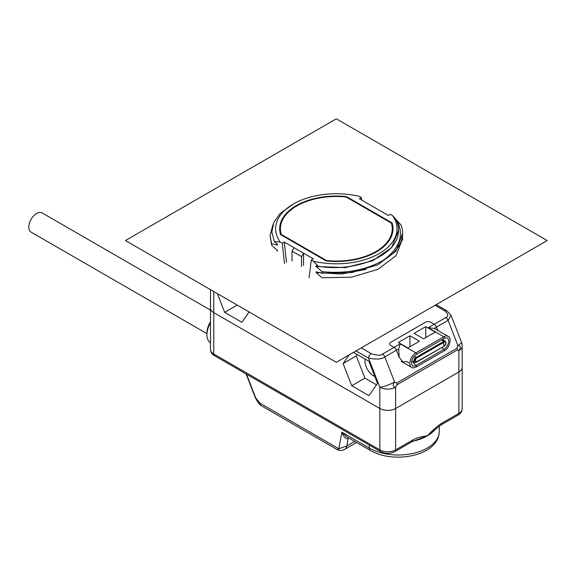 <?xml version="1.0" encoding="UTF-8"?>
<svg xmlns="http://www.w3.org/2000/svg" width="576" height="576" viewBox="0 0 576 576"><rect width="100%" height="100%" fill="white"/><g stroke="black" fill="none" stroke-linecap="round" stroke-linejoin="round"><path stroke-width="0.86" d="M395.201 218.686L401.033 225.029A66.276 38.268 0 0 1 402.61 233.33A66.276 38.268 0 0 1 383.198 260.388C365.724 270.202 345.312 273.96 321.955 271.656L316.13 266.501L316.13 265.738L318.139 266.249C354.168 272.513 394.603 256.45 398.023 234.814A62.244 35.935 0 0 0 398.57 229.99A62.244 35.935 0 0 0 395.201 218.369L392.544 215.568L390.37 214.308L388.361 215.467L359.366 198.727L361.375 197.568L359.194 196.308A60.689 35.035 0 0 0 293.422 203.99A60.689 35.035 0 0 0 280.116 241.963L274.342 241.582L277.459 244.296L277.459 245.059L271.627 243.698L271.627 245.225L277.459 250.38L277.459 251.143L276.617 249.66M361.634 200.038L361.375 197.568M365.105 359.057A12.118 6.991 -120 0 0 373.5 375.775A12.118 6.991 -120 0 0 374.796 376.409M357.293 354.542L356.299 355.954L364.896 378.115L376.524 384.826M217.397 293.623L224.669 312.372L241.87 322.301L249.142 311.947M280.116 241.963L282.298 243.223L284.299 242.064L294.055 247.694L292.046 251.165L301.536 256.644L301.536 266.508M292.046 251.165L292.046 261.029M321.955 271.656L321.955 273.182L351.511 272.635L377.849 264.78L396 251.179L402.61 233.33M402.494 236.369L402.61 238.658L396 255.751L377.849 269.352L351.511 277.2L321.955 277.747L316.13 272.585L316.13 271.829L321.955 273.182M213.761 291.528L213.761 312.617L379.822 408.492A11.182 6.458 0 0 0 395.64 408.492L458.899 371.966A11.182 6.458 0 0 0 462.175 367.402A11.182 6.458 180 0 1 458.899 371.966L395.64 408.492A11.182 6.458 180 0 1 379.822 408.492L379.822 449.885L213.761 354.01A11.182 6.458 180 0 1 210.485 349.445L210.485 308.052A11.182 6.458 0 0 0 213.761 312.617A11.182 6.458 180 0 1 210.485 308.052L210.485 289.634M282.298 243.223L284.472 263.534M309.118 277.762L311.292 259.963L313.474 261.223L318.139 266.249M349.265 354.823L343.123 363.564L351.72 385.726L368.914 395.654L377.51 383.422L368.914 361.26L353.513 352.368M224.669 312.372L237.269 305.1M351.72 385.726L364.896 378.115M343.123 363.564L356.299 355.954M294.055 247.694L303.538 253.174L301.536 256.644M311.292 259.963L313.294 258.804L303.538 253.174L303.538 265.349M313.474 261.223A60.689 35.035 0 0 0 379.246 253.541A60.689 35.035 0 0 0 392.544 215.568M326.174 260.95A56.664 32.71 0 0 0 392.99 228.766A56.664 32.71 0 0 0 392.076 222.905L346.486 196.582A56.664 32.71 0 0 0 279.67 228.766A56.664 32.71 0 0 0 280.584 234.626L326.174 260.95M396.749 220.068C404.453 234.706 399.938 248.148 383.198 260.388M293.422 203.99L280.102 213.494L273.823 222.401L271.829 231.97L274.342 241.582M271.627 243.698L270.05 235.613L271.627 245.225M402.61 238.658L402.61 239.976M398.57 230.35L391.702 247.543L372.535 260.82L345.326 267.61L316.13 266.501M277.459 245.059L276.617 243.576M366.178 269.33L341.597 274.003L316.13 272.585M270.05 235.613L272.88 224.834M443.93 338.35A0.929 0.533 -120 0 0 444.276 338.342A0.929 0.533 -120 0 0 444.42 337.594A0.929 0.533 -120 0 0 443.815 336.78A8.575 4.954 -60 0 1 448.099 336.355L434.21 328.399L436.493 327.074A3.73 2.153 60 0 0 434.21 324.238L430.762 322.243A3.73 2.153 0 0 0 425.491 322.243L390.701 342.331A3.73 2.153 0 0 0 389.606 343.85A3.73 2.153 0 0 0 390.701 345.377L394.15 347.371A3.73 2.153 60 0 1 396.432 350.208L399.168 357.271L396.432 350.208A3.73 2.153 -120 0 0 394.15 347.371L390.701 345.377A3.73 2.153 0 0 1 389.606 343.85A3.73 2.153 0 0 1 390.701 342.331L425.491 322.243A3.73 2.153 0 0 1 430.762 322.243L434.21 324.238A3.73 2.153 60 0 1 436.493 327.074L437.789 330.401L436.493 327.074L448.092 320.378L451.051 315.338L446.861 310.795L436.19 304.639M451.051 315.338L461.419 342.065A11.182 11.182 0 0 1 462.175 346.111A11.182 6.458 180 0 1 458.899 350.676C461.038 347.551 460.685 345.823 457.841 345.499L457.135 348.134L396.698 383.026A3.73 2.153 60 0 1 397.051 384.754L395.64 387.202A11.182 6.458 180 0 1 379.822 387.202L368.554 358.157C376.474 359.64 381.902 359.222 384.833 356.904L398.722 348.883L400.212 343.865L415.872 352.908L443.815 336.78L428.148 327.737L434.21 328.399M462.175 346.111L462.175 408.794A11.182 6.458 180 0 1 458.899 413.359L458.899 350.676L457.488 349.862A3.73 2.153 -120 0 0 457.135 348.134M361.289 347.875L371.189 353.592C376.848 355.55 380.635 355.709 382.55 354.067A3.73 2.153 60 0 1 384.833 356.904L394.582 382.025C392.544 385.164 392.897 386.885 395.64 387.202L395.64 449.885A11.182 6.458 180 0 1 379.822 449.885A3.73 2.153 -60 0 0 380.592 451.591L214.538 355.716A3.73 2.153 -60 0 1 213.761 354.01L213.761 312.617L379.822 408.492L379.822 387.202A11.182 2.362 -21.2 0 0 394.582 382.025L396.698 383.026M403.423 362.621L399.168 357.271L398.722 348.883M402.35 361.872L406.606 361.555L408.73 362.786M392.436 233.33A56.664 32.71 0 0 0 392.249 232.61M280.418 232.61A56.664 32.71 0 0 0 280.224 233.33M392.076 222.905L392.076 226.238M346.486 196.582L346.486 197.194M284.299 242.064L286.474 262.375M425.758 326.657L414.158 333.353L423.648 338.832L435.24 332.136L425.758 326.657L425.758 337.615M419.429 341.266L409.939 335.786L398.34 342.482L407.83 347.962L419.429 341.266M409.939 346.745L409.939 335.786M414.065 356.436L415.894 357.487A2.981 1.721 -60 0 0 413.942 360.115A2.981 1.721 -60 0 0 414.403 362.506L416.153 362.383L416.239 361.966A2.254 1.303 -60 0 1 414.778 360.23A2.254 1.303 -60 0 1 415.598 358.805A2.254 1.303 -60 0 1 416.239 358.279A3.73 2.153 60 0 0 415.699 359.813A3.73 2.153 -120 0 0 416.239 361.966L444.096 346.248C446.069 344.88 446.479 343.202 445.32 341.208A2.981 1.721 -60 0 0 443.83 341.352L444.175 342.151A2.254 1.303 -60 0 1 445.774 343.073A2.254 1.303 -60 0 1 444.175 345.83A3.73 2.153 -120 0 1 443.642 343.678A3.73 2.153 60 0 1 444.175 342.151L416.239 358.279L415.894 357.487L443.83 341.352L441.439 339.977M326.542 260.546L281.282 234.418A55.915 32.285 180 0 1 280.418 228.766A55.915 32.285 180 0 1 346.118 196.985L391.385 223.114A55.915 32.285 180 0 1 392.249 228.766A55.915 32.285 180 0 1 326.542 260.546L326.542 260.986M281.282 235.03L281.282 234.418M547.2 240.545L336.334 362.29L125.46 240.545L336.334 118.8L547.2 240.545M462.175 408.794C462.089 411.422 460.742 413.51 458.129 415.066L440.921 425.002A3.73 2.153 -120 0 0 441.698 423.295C437.94 425.549 433.13 429.746 427.27 435.888C421.38 436.529 416.57 437.882 412.841 439.956L395.64 449.885A3.73 2.153 -120 0 1 394.862 451.591C390.11 453.931 385.351 453.931 380.592 451.591M440.921 425.002L427.27 435.888L412.07 441.662A3.73 2.153 -120 0 0 412.841 439.956M339.041 448.862C337.018 450.029 336.946 449.986 338.825 448.74L346.802 445.954A11.182 6.458 60 0 1 344.628 449.417C341.726 450.713 339.329 450.806 337.435 449.705L261.259 405.72A5.22 5.22 0 0 1 259.826 404.51L260.179 403.33L255.643 397.742L246.499 374.177M261.259 405.72A5.22 3.01 -60 0 1 260.179 403.33L338.825 448.74L341.899 432.252L346.666 436.766L370.361 450.446C393.444 464.256 438.905 456.163 439.279 431.323A41.004 23.674 0 0 1 413.964 453.19A41.004 23.674 0 0 1 369.281 448.063L369.281 445.061M370.361 450.446A5.22 3.01 120 0 1 369.281 448.063L341.899 432.252C344.03 437.436 346.133 439.474 348.214 438.365A3.73 2.153 60 0 1 348.408 437.774M210.485 342.706L210.463 342.684A17.15 9.9 -60 0 1 206.914 334.836L206.914 333.014A14.911 8.611 -60 0 1 210.485 321.804M206.914 334.836A17.15 9.9 -60 0 1 210.485 322.841M210.485 310.111L42.17 212.933A11.081 6.394 120 0 0 33.638 215.906A11.081 6.394 120 0 0 28.8 227.052A11.081 6.394 120 0 0 31.097 232.121L206.914 333.626M356.018 350.921L368.554 358.157A3.73 2.153 120 0 1 371.189 353.592M428.148 327.737L445.81 317.542C448.661 316.433 448.387 314.251 444.996 310.982L435.096 305.266M382.55 354.067L400.212 343.865M444.996 310.982A3.73 2.153 -60 0 1 446.861 310.795M445.81 317.542A3.73 2.153 60 0 1 448.092 320.378L457.841 345.499A11.182 2.362 158.8 0 0 461.419 342.065M457.488 349.862L397.051 384.754M401.198 361.339L411.588 367.337A8.575 4.954 -60 0 1 410.27 360.468A8.575 4.954 -60 0 1 415.872 352.908A0.929 0.533 -120 0 1 416.477 353.729A0.929 0.533 -120 0 1 416.34 354.47L444.276 338.342L446.832 337.81A6.732 3.888 -60 0 1 448.445 343.015A6.732 3.888 -60 0 1 443.93 349.351A0.929 0.533 60 0 1 444.442 350.158A0.929 0.533 60 0 1 444.276 350.827C449.942 347.904 451.98 337.5 448.099 336.355M442.066 347.422A7.452 4.306 -120 0 0 443.93 349.351L415.994 365.479A0.929 0.533 60 0 1 416.498 366.293A0.929 0.533 60 0 1 416.34 366.955L444.276 350.827M443.009 339.07A3.823 2.21 -60 0 1 443.333 340.063M412.927 361.649A7.452 4.306 -120 0 0 415.994 365.479A6.732 3.888 -60 0 1 412.214 365.508C410.688 361.548 412.063 357.869 416.34 354.47M412.416 361.354A3.823 2.21 -60 0 1 411.545 361.577M442.303 339.48A2.981 1.721 -60 0 1 442.44 339.545L445.32 341.208M458.129 415.066A3.73 2.153 -120 0 0 458.899 413.359L441.698 423.295M435.542 429.019A41.004 23.674 180 0 1 427.27 435.888A41.004 23.674 180 0 1 412.726 441.302M354.686 441.403L346.802 445.954L348.214 438.365L348.818 438.012M344.628 449.417L356.602 442.505M259.826 404.51L259.308 403.87C258.451 402.358 259.236 404.921 255.312 397.67L255.643 397.742M398.563 230.623L398.563 229.99M411.588 367.337C412.286 368.107 413.863 367.985 416.34 366.955M444.096 346.248L416.153 362.383M414.403 362.506L411.689 360.943M392.249 228.766L392.249 234.058M280.418 228.766L280.418 234.058M214.538 355.716C211.925 354.161 210.571 352.066 210.485 349.445M439.279 426.053L439.279 431.323M246.103 373.946L255.312 397.67M412.07 441.662L394.862 451.591"/></g></svg>

